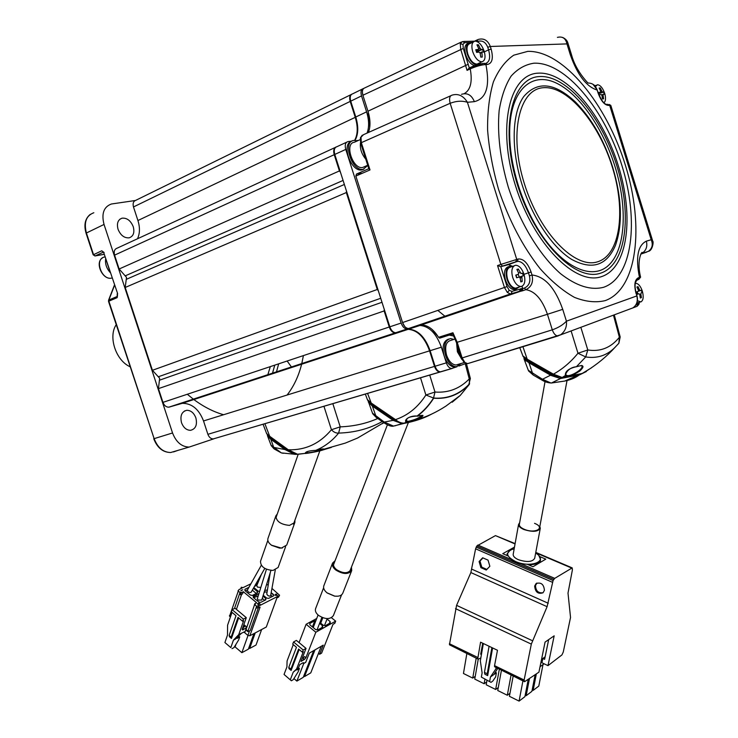 <?xml version="1.0" encoding="UTF-8"?>
<svg xmlns="http://www.w3.org/2000/svg" width="738" height="738" viewBox="0 0 738 738"><rect width="100%" height="100%" fill="white"/><g stroke="black" fill="none" stroke-linecap="round" stroke-linejoin="round"><path stroke-width="1.11" d="M363.013 95.636L362.358 92.195M369.775 127.111L368.077 111.576M404.71 326.491L402.579 322.607M438.095 336.574L432.2 329.526M441.647 337.497L439.663 338.124L438.547 337.312L452.938 332.755L452.864 333.982M450.817 95.719L363.502 134.676L361.002 137.185L361.297 142.545L370.015 169.924L355.854 176.078L402.561 322.561C403.926 326.297 405.918 328.281 408.529 328.53L421.241 324.988L521.987 290.781L510.336 293.909L507.347 292.46L504.423 287.423L497.541 265.569L500.853 264.416L450.162 103.283C456.37 100.922 462.126 100.599 467.412 102.287L516.729 259.379L515.714 261.861L500.798 266.649L497.541 265.569M368.834 168.79L369.996 169.906M461.379 358.133L462.126 357.939L464.894 362.469L467.588 363.64L469.903 362.93M636.986 306.344L632.936 307.884C636.774 305.034 638.066 301.049 636.811 295.938L636.986 295.855C638.269 300.975 636.922 304.978 632.936 307.884L631.119 308.558M484.755 63.302L487.578 64.446L485.918 64.538C481.536 64.806 476.305 66.263 470.235 68.883L467.062 70.368L460.696 49.188L460.281 43.81L462.357 41.54L464.7 42.666L462.966 44.381L463.289 48.413L469.285 67.97M498.565 189.435C509.026 220.385 522.864 246.787 540.087 268.641C551.544 281.409 563.011 290.993 574.478 297.377C585.658 301.796 595.926 302.866 605.308 300.587C637.235 289.028 644.569 226.723 625.455 165.432C606.728 104.086 563.306 50.285 527.753 51.374L513.749 55.184C505.382 60.867 498.593 69.759 493.408 81.863C489.331 95.654 487.394 111.715 487.597 130.045C489.11 149.27 492.763 169.067 498.565 189.435M479.986 64.022L480.29 62.582M467.062 70.368L469.137 68.053M464.23 93.652C470.567 90.027 472.569 81.77 470.235 68.883L470.733 67.287C475.825 65.055 480.161 63.754 483.777 63.385M474.986 41.153L463.602 41.448M502.495 266.058L500.853 264.416L518.159 258.992C523.417 258.586 527.725 262.903 531.083 271.971L532.033 274.997C544.921 276.492 555.16 287.94 562.734 309.351L566.433 321.178C563.112 324.803 558.398 327.69 552.301 329.831C553.685 333.631 555.483 335.67 557.697 335.947L632.936 307.884M636.986 295.855L636.257 293.503L636.811 295.938L566.433 321.178C566.959 326.869 565.05 331.39 560.705 334.757L467.588 363.64L463.833 362.201M636.073 293.576C633.914 285.182 634.625 279.942 638.195 277.839L639.449 277.414L638.776 279.434L637.254 279.988M640.584 277.128C636.027 258.807 643.075 249.343 642.106 253.263C646.193 250.44 647.613 246.409 646.368 241.151C637.817 245.274 635.51 257.368 639.449 277.414L640.593 277.165L638.776 279.434L636.931 280.108M646.368 241.151L651.202 239.739C653.213 244.582 652.281 248.438 648.416 251.326L647.567 251.593M652.558 240.606L610.861 105.589L609.68 105.303L651.202 239.739L652.752 241.243C653.711 241.123 652.761 250.542 648.416 251.326L640.981 253.817M607.374 104.289L609.68 105.303L608.573 105.433C604.44 105.064 600.907 100.829 597.992 92.739L597.162 90.054L598.186 92.748M570.345 54.852C577.43 74.925 586.378 86.66 597.162 90.054C595.492 85.35 592.448 83.016 588.02 83.043C587.171 82.232 575.64 70.239 571.71 55.378L570.345 54.852L566.95 43.902L490.327 46.485L491.139 49.077C493.491 58.145 492.301 63.265 487.578 64.446M562.577 37.417C565.345 38.69 567.07 40.424 567.753 42.601L566.95 43.902C565.705 38.321 562.522 36.153 557.411 37.38M461.536 94.307C467.366 92.573 471.647 95.017 474.359 101.65C486.287 98.689 490.143 86.309 485.918 64.538L483.86 63.348L470.77 67.287M452.173 95.137L452.32 95.064C458.353 93.385 463.381 95.792 467.412 102.287L474.359 101.65M507.347 292.46L509.257 290.366L511.978 291.372L522.661 288.374L521.987 286.243M512.689 266.344L508.454 264.674L500.798 266.649L507.061 286.575L509.257 290.366M562.734 309.351L547.43 314.287C542.153 299.333 534.958 291.132 525.834 289.674C531.461 286.99 533.528 282.091 532.033 274.997L529.404 275.837L528.454 272.802C525.88 265.643 522.439 261.815 518.122 261.326L515.714 261.861M522.661 288.374L522.569 290.781L525.834 289.674L524.414 288.078C529.081 285.818 530.742 281.741 529.404 275.837M522.725 288.65L524.414 288.078M438.547 337.312C433.391 329.111 427.616 324.997 421.241 324.988M355.854 176.078L356.426 174.085L362.524 173.181M368.419 132.48C370.642 126.622 370.494 119.528 367.958 111.207L362.893 95.257C361.841 91.18 362.478 88.726 364.821 87.887L461.204 42.094M453.87 336.058L449.294 335.107M437.809 310.403L444.949 316.251M637.927 302.718L636.313 304.213M636.903 287.017L638.001 286.63L639.523 289.785L640.307 290.634L641.34 290.246L642.069 292.589L641.036 292.986L640.879 294.167L641.405 297.626L640.307 298.023L639.781 294.554L638.997 293.715L636.949 294.416L636.221 292.054L638.269 291.353L638.425 290.172L636.903 287.017M635.317 283.364L635.87 283.291C638.481 283.641 640.639 286.261 642.337 291.141C643.813 296.805 643.342 300.394 640.916 301.916L637.42 300.707M637.217 291.713L637.872 293.927M638.997 293.715L636.931 294.342M640.879 294.167L639.772 294.499M640.243 297.303L641.405 297.626M642.069 292.589L641.036 292.986M638.407 290.135L639.523 289.785M637.208 287.571L638.001 286.63M640.307 290.634L638.453 291.206M638.481 291.15L640.15 290.624M482.255 57.057L480.798 57.121L480.143 53.173L479.165 52.066L476.591 52.398L475.77 49.75L478.372 49.428L478.611 48.284L476.951 44.815L478.418 44.769L480.078 48.228L481.056 49.335L482.597 49.501L483.418 52.121L481.877 51.964L482.255 57.057M484.202 51.254C485.788 57.287 485.041 60.793 481.969 61.789L481.72 61.807C478.049 61.365 475.041 57.988 472.707 51.697C471.13 45.673 471.868 42.158 474.903 41.162L475.254 41.134C478.934 41.669 481.923 45.046 484.202 51.254M478.63 63.367L477.071 64.105C473.326 63.892 470.235 60.544 467.8 54.059C466.231 48.053 466.969 44.548 470.023 43.542L473.353 41.918M481.056 49.335L476.766 51.392L476.195 51.051M478.741 48.874L480.078 48.228M477.587 46.024L478.418 44.769M478.372 49.428L476.028 50.553L478.335 49.437M477.606 52.25L477.338 51.374L482.597 49.501M480.17 53.274L481.554 52.785M480.041 52.841L481.683 52.057M474.571 65.7C470.844 64.492 467.901 60.867 465.733 54.824C464.036 48.348 464.811 44.529 468.067 43.367M476.48 65.036C472.643 64.068 469.571 60.415 467.274 54.077C465.558 47.527 466.37 43.699 469.691 42.61L471.536 42.804M480.152 62.647L479.054 64.261M516.877 269.425L518.316 269.019L520.991 273.567L522.467 273.171L523.307 275.837L521.831 276.233L522.227 281.492L520.797 281.916L520.142 277.977L519.275 276.99L516.618 277.783L515.77 275.099L518.325 274.333L518.583 273.005L516.877 269.425M512.707 277.497C511.047 270.994 511.84 266.944 515.087 265.357L515.871 265.246C519.266 265.625 521.969 268.623 523.989 274.241C525.64 280.652 524.875 284.693 521.683 286.353L520.788 286.492C517.421 286.095 514.737 283.097 512.707 277.497M518.353 274.508L519.174 277.008M517.504 287.58L515.65 288.189C512.283 287.802 509.589 284.822 507.569 279.241C505.834 272.054 506.895 267.977 510.761 267.008L514.026 265.883M519.478 277.027L521.831 276.233M519.543 277.054L521.665 276.363M520.991 273.567L522.467 273.171M518.611 273.078L520.022 272.599M517.338 270.293L518.316 269.019M521.582 277.562L520.161 278.041M520.696 281.058L522.227 281.492M515.807 275.191L518.344 274.462M516.093 289.148L514.248 289.683C510.576 289.268 507.643 286.012 505.438 279.933C503.565 272.304 504.644 267.857 508.694 266.612M519.174 287.027L515.862 289.158C512.19 288.733 509.257 285.477 507.052 279.388C505.152 271.547 506.314 267.101 510.521 266.04L512.421 266.436M515.945 275.136L516.821 277.719M603.61 98.8L602.485 98.92L601.959 95.451L601.166 94.501L599.099 94.851L598.38 92.518L600.446 92.167L600.621 91.125L599.127 88.062L600.262 87.96L601.747 91.023L602.54 91.973L603.629 92.029L604.348 94.344L603.25 94.298L603.075 95.34L603.61 98.8L602.457 98.578M595.483 86.521L597.494 84.75C600.354 85.082 602.761 87.979 604.717 93.458C606.018 98.219 605.741 101.318 603.887 102.767M598.749 93.671L603.629 92.029M598.905 93.652L599.265 94.824M599.579 88.883L600.262 87.96M598.527 92.979L600.446 92.167M601.756 94.925L603.158 94.335L601.756 94.925M565.815 374.876L567.43 375.67C572.162 375.965 582.845 369.157 582.051 366.316L581.867 365.707M618.841 343.262L615.105 347.257C607.06 355.476 597.263 358.705 585.714 356.943L587.799 349.969L577.974 353.244L571.157 331.076M576.406 366.731L585.714 356.943L577.974 353.244C570.871 361.998 562.697 368.972 553.435 374.166L562.199 377.505L582.208 373.465L591.516 367.792M522.891 355.928L527.762 359.498L553.435 374.166L553.315 375.255L561.95 377.625L565.363 375.504C564.976 371.362 568.721 368.419 576.59 366.657C583.859 364.572 584.948 366.02 579.847 371.011C572.208 375.891 567.374 377.386 565.363 375.504L565.778 374.636M580.889 327.46L587.799 349.969C600.446 351.943 610.972 347.709 619.376 337.257L613.509 315.31M614.311 315.006L620.169 336.925L619.376 337.257L618.868 343.235L620.188 336.971M522.938 346.722L527.67 360.587L523.131 356.565L519.783 347.69M553.491 375.356L527.855 360.688M582.208 373.465L561.47 377.681M528.307 370.282L542.476 379.258L542.541 380.43M560.677 377.69L560.419 378.548L551.065 375.448L529.017 362.828L529.626 362.035L551.664 374.646L542.476 379.258L550.982 383.04M586.369 371.528L579.533 374.867L560.419 378.548L551.563 382.957L564.745 381.066C570.843 379.784 575.64 377.755 579.155 374.996M551.664 374.646L556.111 376.601M523.952 357.745L524.091 359.111L529.017 362.828L533.104 374.987L542.365 380.328C545.197 381.998 548.223 382.893 551.443 383.004L564.745 381.066L586.295 371.574M533.279 375.089L528.556 370.937L524.091 359.111M542.568 369.443L543.223 369.48M540.031 666.783L544.072 663.785M466.84 653.637L463.455 673.49L472.735 678.093L476.195 658.185M472.735 678.093L475.244 676.331M480.835 657.918L478.242 659.191L474.755 679.098L484.137 683.748L484.921 679.338M484.137 683.748L486.693 681.921M486.969 680.353L486.185 684.772L495.659 689.476L499.303 669.431M495.659 689.476L498.27 687.567M501.397 670.445L497.735 690.5L507.31 695.251L511.047 675.141M507.31 695.251L509.967 693.277M513.159 676.165L509.405 696.294L519.082 701.1L524.912 696.663L528.187 679.578M519.082 701.1L522.919 680.916M525.188 695.224L526.166 695.703L531.904 691.331L535.105 674.8M526.166 695.703L529.432 678.72M532.181 689.919L533.15 690.39L538.795 686.082L543.002 664.578M533.15 690.39L536.332 673.96M491.019 682.355L481.37 677.106L491.019 682.355L492.763 681.1L495.632 676.958L496.397 672.742L490.456 676.977L496.453 668.047M483.353 643.527L480.327 660.778L482.117 672.871L481.37 677.106M484.442 672.41L484.884 674.237L487.67 675.611L487.218 673.776L484.442 672.41L489.073 646.257M496.056 667.853L495.964 668.388M491.886 647.604L487.218 673.776M492.606 647.946L487.67 675.611M489.691 681.22L490.456 676.977M497.633 668.619L493.787 674.606M340.449 172.212L339.415 170.93L119.132 269.001L126.521 277.359L125.202 287.479L152.415 370.291L159.648 378.253L158.439 388.631L162.95 402.367C164.214 405.568 166.151 407.173 168.781 407.182L182.351 403.317C191.945 403.372 199.002 409.258 203.522 420.955L207.895 434.313C209.066 437.33 210.847 438.861 213.254 438.916L215.505 438.252M350.753 101.254L350.19 101.42C349.175 97.637 349.692 95.22 351.749 94.187M354.618 140.368C357.865 134.427 358.068 126.724 355.227 117.259L350.19 101.42L133.486 206.954L137.923 220.524C140.072 227.415 139.934 233.503 137.499 238.771M355.79 117.084L137.923 220.524M384.738 310.882L384.138 310.938L384.277 309.425M389.83 326.823L389.267 327.008L384.138 310.938L158.439 388.631M395.928 332.709L395.19 332.912C392.644 332.727 390.66 330.762 389.267 327.008L162.95 402.367M409.664 328.438L410.605 328.53M442.606 371.196L440.475 371.823C438.16 371.62 436.352 369.756 435.069 366.242L430.116 350.688L429.562 350.854C424.562 337.192 417.422 330.024 408.151 329.332L395.9 332.783L169.519 407.035M440.475 371.823L451.739 368.502C449.433 368.29 447.634 366.408 446.333 362.856L434.507 366.408L429.562 350.854L203.522 420.955M440.89 371.786L439.922 371.989C437.597 371.786 435.798 369.923 434.507 366.408L207.895 434.313M378.29 290.698L377.284 289.49L152.415 370.291M377.284 289.49L346.325 192.563L125.202 287.479M346.325 192.563L346.482 191.105M339.415 170.93L334.231 154.685C333.17 150.681 333.77 148.126 336.021 147.019M335.642 147.286L117.231 248.125C114.528 249.066 113.643 251.4 114.575 255.136L119.132 269.001M350.91 94.676L135.81 200.312C133.366 201.225 132.591 203.439 133.486 206.954M352.127 208.762L351.574 208.992M357.515 225.634L356.961 225.856M387.016 318.032L386.463 318.216M305.467 453.049L307.949 452.809C315.707 451.767 320.956 450.503 323.687 449.027L324 449.285C324.72 449.691 320.633 450.78 311.75 452.551L305.458 453.067M382.238 421.573C369.074 428.806 354.544 432.643 338.631 433.086L340.227 426.859L331.427 429.728L323.954 406.315M305.44 452.938L305.458 453.058C305.68 451.638 309.102 450.743 315.716 450.374C320.864 449.064 323.65 448.667 324.083 449.165C324.609 450.512 305.366 453.805 305.191 453.455L305.154 453.39C305.523 451.674 309.038 450.669 315.716 450.374L315.716 450.374C324.536 446.758 332.174 441.001 338.631 433.086C336.085 433.307 333.687 432.182 331.427 429.728C319.803 443.603 305.431 450.291 288.318 449.793L297.543 454.257M297.811 454.322L305.375 453.363L296.648 454.294C296.621 454.968 288.669 451.407 288.327 450.567L288.475 450.678M315.716 450.374C320.393 449.156 323.189 448.759 324.083 449.165L323.189 449.433M266.483 433.188L269.85 437.164M332.847 403.695L340.227 426.859C353.733 426.352 366.242 423.566 377.755 418.501M381.961 423.861L383.945 422.754M322.524 450.069L331.371 447.412M307.903 452.662L305.246 453.058M264.914 423.75L269.684 436.278L288.318 449.793L288.327 450.567L269.702 437.053L266.695 433.741L263.088 424.285M296.095 454.221L294.49 454.322L284.997 449.562L285.578 448.87L271.399 438.584L270.828 439.276L274.278 448.925M283.281 453.289L281.353 452.901L271.058 445.208M295.929 454.377L281.353 452.901L274.361 449.055L274.333 447.514L284.997 449.562L270.828 439.276L267.599 436.112L267.313 434.765M285.578 448.87L289.019 451.056M270.947 570.409L261.741 600.049L258.042 600.095L257.377 598.61L266.455 569.238M275.283 569.985L270.597 595.907C268.983 596.415 267.709 595.787 266.778 594.016L270.2 572.826M260.828 587.457L257.424 587.088L256.796 585.557L261.261 574.662M264.794 568.398L251.077 592.328C248.992 592.725 247.765 591.977 247.378 590.086L261.289 565.28M242.129 629.459L242.728 629.966L246.437 627.577M246.289 617.651L235.044 608.223L232.138 609.68L243.402 619.136L246.289 617.651L242.147 629.403L242.728 629.966M232.018 612.346L227.581 625.206L227.488 635.095L224.906 642.53L230.819 647.595L233.429 640.16L235.348 639.145L241.603 633.149L238.725 634.652L243.614 620.787L242.645 621.285L238.014 617.392L231.114 637.152L229.131 635.455L236.003 615.704L231.4 611.83L232.138 609.68M233.429 640.16L238.725 634.652M224.906 642.53L230.819 647.595M237.802 636.599L237.175 638.379L239.739 636.829L238.632 639.975L233.918 647.641L232.009 648.665M242.645 621.285L243.402 619.136M238.623 617.909L231.446 638.462L231.114 637.152M231.446 638.462L229.463 636.774L229.131 635.455M244.601 631.82L241.603 633.149M244.73 631.931L244.712 632.715L243.826 631.977M245.754 629.782L244.712 632.715L247.903 635.418L249.85 635.759L260.09 607.134L256.612 608.084L257.387 605.916L258.872 605.981L279.25 595.612L278.853 596.682L279.25 595.612M245.892 629.975L254.582 604.616L255.348 604.228L254.739 603.721L254.093 605.99M254.582 604.616L256.621 606.304L247.802 631.599L250.191 630.639L258.245 608.075M242.553 593.878L240.625 594.819L241.381 592.651L243.309 591.71L242.553 593.878M272.23 588.666L279.573 595.262M268.18 585.354L266.686 584.136M278.392 597.171L277.008 597.623L266.298 627.032L249.85 635.759M266.298 627.032L277.008 597.623M271.483 593.26L273.54 594.948M259.167 579.764L258.097 580.289M250.911 583.786L242.977 587.651L241.317 587.236L240.809 588.703M240.791 593.942L241.271 592.559M238.448 590.64L239.047 589.561L242.018 588.112L241.317 587.236M241.298 590.179L241.105 590.741M240.957 593.859L240.025 594.321L240.773 592.153L240.007 592.531L234.481 608.499M241.621 594.339L236.409 609.367M229.573 616.212L238.688 589.93M240.007 592.531L237.996 590.861M256.307 593.472L252.461 590.299M256.842 593.204L257.414 591.59L257.47 592.891L252.341 595.437L250.385 595.077L244.942 590.585L244.896 589.293L248.937 587.319M253.531 588.398L257.414 591.59M253.263 596.765L256.713 595.049L256.686 594.459M247.553 589.782L245.302 590.889M264.684 600.363L262.267 598.37M265.182 600.114L265.772 598.463L265.846 599.782L260.735 602.365L258.77 602.005L253.291 597.485L253.235 596.175L258.89 593.712M262.959 596.147L265.772 598.463M257.331 603.629L258.531 604.948L257.331 603.629L259.702 604.016L258.715 602.928L260.117 604.09M258.217 595.889L253.623 597.762M256.114 583.804L257.774 583.177M256.953 585.179L254.73 586.267M259.591 591.424L258.245 591.175L253.955 587.651M272.423 596.442L271.114 595.372M267.073 592.208L265.366 591.894L264.075 592.54M271.529 592.937L273.512 594.551L273.595 595.852L268.549 598.407L266.603 598.048L263.226 595.271M277.368 595.492L274.804 595.114L275.874 594.579L275.449 594.238L276.658 594.182L276.363 594.662L277.368 595.492M260.034 604.293L257.59 603.841M240.874 590.714L242.802 589.773L240.874 590.714M264.73 590.446L267.433 589.985M240.773 592.153L241.381 592.651M243.309 591.71L256.649 602.752L254.739 603.721M256.621 606.304L257.387 605.916M236.049 644.163L235.09 646.894L241.87 652.687L248.346 649.182L253.946 633.582M239.25 635.095L238.337 637.678M248.005 635.501L241.87 652.687M248.835 647.816L249.629 648.49L256.021 645.03L261.649 629.505M249.629 648.49L255.237 632.9M242.608 629.865L244.333 624.994L246.658 626.949M282.451 547.965L279.637 548.131L271.566 545.308L269.462 543.417M275.892 515.797L267.949 538.491C267.341 540.733 268.512 542.965 271.473 545.188L281.363 548.094L286.731 545.059L294.868 522.449L289.49 525.391C280.68 524.534 276.15 521.332 275.892 515.797L277.267 514.045M285.634 546.609L278.134 567.476L273.051 570.437C264.831 569.745 260.652 566.71 260.496 561.323L267.839 540.373M294.905 520.244L294.868 522.449M116.198 324.729C108.016 336.749 115.848 360.458 130.036 366.731M455.18 339.028L450.992 340.338C446.02 341.602 444.544 346.528 446.555 355.116C448.833 361.343 451.988 364.637 456.01 365.006L458.243 364.341M457.44 345.707L458.381 351.5L460.936 356.731M360.116 139.639L354.452 142.231C344.129 143.117 352.69 169.537 362.616 167.498L364.996 166.447M118.034 229.25C116.558 223.383 117.895 219.684 122.065 218.171C127.001 217.775 130.727 220.634 133.264 226.741C134.759 232.636 133.384 236.335 129.159 237.83C124.279 238.189 120.571 235.33 118.034 229.25M181.502 422.671C179.952 415.762 181.705 411.629 186.751 410.291C190.874 410.328 193.919 412.874 195.884 417.939C197.452 424.867 195.671 428.99 190.561 430.319C186.483 430.245 183.467 427.699 181.502 422.671M272.525 373.253L274.748 365.135M278.678 363.825L276.464 371.961M270.32 366.611L267.811 374.803M114.501 285.412L108.855 300.025L117.139 296.501L117.25 293.752M117.526 295.504L117.148 297.654L108.855 301.169L108.855 300.025L108.514 301.39M135.202 200.524L111.401 204.002C103.754 206.843 101.3 213.66 104.04 224.453L172.544 432.975C176.151 442.191 181.686 446.896 189.168 447.071L213.762 438.842M117.6 293.521L103.763 252.747L117.6 293.521L117.148 297.654M303.41 355.596L301.768 363.659M301.722 363.834C298.733 375.919 293.853 386.315 287.082 395.042M223.596 414.728C213.402 411.822 203.384 406.684 193.541 399.304M193.402 399.203L187.314 394.258M355.006 140.377C358.391 134.436 358.65 126.641 355.771 117.001L350.725 101.161C349.674 97.084 350.31 94.639 352.644 93.827L362.21 89.132M367.044 133.098C369.268 127.24 369.12 120.165 366.592 111.862L361.519 95.903L350.725 101.161M363.705 88.505L363.41 88.542C361.085 89.344 360.458 91.807 361.519 95.903M465.927 363.465L458.842 366.057M457.043 366.712L451.739 368.502M446.333 362.856L441.361 347.201C436.333 333.438 429.202 326.187 419.959 325.467L395.752 332.727C393.197 332.543 391.223 330.578 389.83 326.814L334.775 154.436C333.668 150.091 334.415 147.499 337.008 146.659L346.602 142.231M441.361 347.201L430.116 350.688C425.116 337.017 417.976 329.84 408.704 329.148L396.463 332.598M389.83 326.814L401.131 323.05C402.542 326.842 404.516 328.825 407.053 329.019L407.763 328.89M351.897 141.133L347.967 141.595C345.384 142.425 344.646 145.035 345.762 149.417L334.775 154.436M401.131 323.05L345.762 149.417M520.438 290.956L520.548 290.163M520.668 289.324L520.751 288.706M356.445 140.598L358.336 140.377M521.858 288.466L521.222 291.04M109.39 269.877L106.447 260.92M110.303 272.645C106.484 268.411 104.944 263.743 105.691 258.623M461.185 363.474L456.342 366.777C451.748 366.343 448.141 362.579 445.54 355.467C443.243 345.661 444.931 340.034 450.604 338.576L453.925 339.425M456.951 366.721L454.931 367.192C450.328 366.768 446.721 363.004 444.128 355.901C441.868 346.602 443.363 340.993 448.593 339.083M367.782 165.487L363.17 169.306C351.832 171.631 342.054 141.438 353.843 140.432L357.376 140.893M363.899 169.15L361.786 169.915C350.919 172.212 340.864 143.587 351.74 141.226M303.586 658.923L304.231 659.099M299.158 649.514L291.123 670.436L289.019 668.665L288.789 667.355L296.464 647.281L292.718 644.154L293.549 641.968L303.207 650.003L306.039 648.388L300.993 661.423L304.554 659.366L305.901 657.752L315.827 632.235L306.113 624.274L316.722 618.472M291.123 670.436L290.883 669.126L288.789 667.355M290.883 669.126L298.595 649.053L302.359 652.189L303.207 650.003M293.281 644.634L287.082 660.944L286.925 666.894L284.047 674.449L291.372 680.777L293.244 679.67L298.17 671.792L299.407 668.6L298.503 667.844M284.047 674.449L291.372 680.777M299.407 668.6L296.98 670.021L297.405 668.914M290.311 679.763L293.217 672.207L298.493 667.872L296.611 668.969L303.309 651.654L302.359 652.189M306.039 648.388L299.075 642.614L306.113 624.274M293.549 641.968L296.39 640.39L299.075 642.614M314.988 649.874L304.517 676.58L310.781 672.862L321.27 646.257M303.788 675.971L304.517 676.58M313.715 650.602L303.253 677.336L296.897 681.1L303.752 663.49M293.927 678.582L296.897 681.1M302.829 662.862L303.65 663.545L305.707 662.355L309.296 653.148L323.226 645.141L319.619 654.265L318.484 653.333M319.619 654.265L321.611 653.112L333.004 624.33L334.812 623.315L335.67 621.138L331.445 617.724M319.591 623.361L322.552 625.778L321.823 627.66M322.552 625.778L322.7 627.162L317.7 629.957L315.689 629.597L309.914 624.865L309.776 623.481L314.803 620.732L315.781 620.907M314.803 620.732L312.414 626.913M327.045 619.062L330.135 621.562L329.397 623.425M330.135 621.562L330.292 622.927L325.357 625.686L323.364 625.326L319.914 622.521M315.827 632.235L335.67 621.138M305.901 657.752L304.499 656.571L303.143 658.185L304.554 659.366M303.087 660.215L303.687 658.647M303.65 663.545L303.705 662.752L302.921 662.807L299.739 664.652L298.493 667.872M293.217 672.207L296.611 668.969M341.583 594.819L333.373 615.63C330.2 619.616 325.246 619.523 318.512 615.363C315.873 613.103 314.905 610.87 315.587 608.665L323.622 587.78M350.799 568.767L350.587 570.123C347.653 573.684 342.976 573.527 336.546 569.644C334.019 567.55 333.069 565.502 333.677 563.518L334.452 562.356M332.552 563.085L323.825 585.806C323.106 588.085 324.166 590.418 326.989 592.808L334.711 596.12C338.917 596.59 341.602 595.621 342.773 593.223L351.712 570.575C348.382 574.616 343.078 574.432 335.799 570.031C332.939 567.651 331.851 565.336 332.552 563.085L335.08 560.714M351.445 567.125L351.712 570.575M337.921 596.193L334.572 596.147L327.082 592.937M386.417 414.636L387.219 414.867M416.952 416.048L417.044 416.038C405.466 416.767 406.804 419.821 406.435 420.964L408.382 421.315C414.922 419.83 419.47 417.819 422.016 415.282M367.404 399.599L371.196 403.003L371.325 403.99M367.598 393.428L371.196 403.003L395.503 419.618C407.874 415.457 418.003 407.247 425.881 395.005L420.522 377.81M429.719 375.089L434.986 392.044L425.881 395.005L433.529 398.022L434.986 392.044C448.4 393.022 459.82 388.649 469.257 378.926L465.235 363.723M466.416 363.594L470.355 378.483L469.257 378.926L469.534 383.751M468.519 385.125L469.156 384.184C459.211 394.516 447.329 399.129 433.529 398.022C428.944 405.291 423.464 411.287 417.071 416.011L417.892 415.715M417.846 415.752L417.071 416.011C409.498 415.476 403.492 420.06 406.241 422.293L404 423.16M422.948 415.411C422.846 416.398 420.872 417.69 417.025 419.276C411.518 421.306 407.929 422.311 406.251 422.293L406.666 421.472M419.359 418.547L417.016 419.276C411.057 421.444 407.477 422.44 406.269 422.293L406.241 422.293M406.251 422.293L404.359 423.095L405.965 422.717M365.328 394.101L367.625 400.208L371.168 403.88L395.457 420.494L395.503 419.618C398.336 422.081 401.232 423.243 404.184 423.132C401.795 423.557 398.889 422.671 395.457 420.494L395.605 420.595M406.564 422.57L413.114 420.955M452.191 402.238L460.208 395.467L469.368 384.341C459.396 394.71 447.505 399.332 433.686 398.206C428.99 405.605 423.492 411.619 417.182 416.241C424.876 414.47 424.857 415.559 417.145 419.516C411.619 421.555 408.022 422.56 406.343 422.551L404.442 423.344C414.987 421.26 423.87 418.271 431.112 414.369M372.496 413.16L384.24 422.062L384.35 423.031M404.738 423.225L402.431 423.769L393.133 420.356L384.24 422.062L393.538 426.121M403.04 423.252L394.802 425.872M385.504 414.009L386.195 414.166M370.55 403.437L372.976 405.439L372.376 406.149L376.435 417.588M372.976 405.439L393.723 419.627L393.133 420.356L372.376 406.149L368.29 401.998M368.197 401.149L372.727 413.778L376.279 417.477L384.194 422.92C387.92 425.309 390.799 426.407 392.847 426.241L404.775 423.215M393.723 419.627L397.007 421.453M513.233 554.081L513.159 554.478C513.15 556.36 514.875 558.094 518.353 559.681C527.098 562.494 532.55 562.005 534.699 558.232L540.225 528.592M519.644 522.716L518.556 524.46C518.556 526.268 520.318 527.947 523.832 529.497C532.679 532.264 538.168 531.83 540.299 528.205L539.819 526.563M514.165 548.878L512.052 549.404C505.226 552.614 506.351 556.627 515.428 561.443C530.281 568.306 548.426 561.433 536.646 553.685L535.668 553.03M521.046 563.758L515.198 561.849L510.576 559.22M507.541 555.742L507.181 553.795L510.198 550.179M519.377 524.229C519.054 526.01 520.677 527.698 524.22 529.275C535.271 534.109 546 527.781 534.561 523.343M538.915 555.732L540.576 559.625C539.838 563.039 535.76 564.745 528.353 564.736M534.663 586.046C535.253 592.097 538.039 594.348 543.02 592.789L544.423 590.345C543.841 584.293 541.065 582.033 536.092 583.564L534.663 586.046M536.932 583.057L535.52 585.511C535.779 590.907 538.297 593.324 543.048 592.762M572.199 567.891L554.718 578.361L553.076 580.548L547.098 606.682L531.323 644.108L524.137 680.012L524.57 681.718L538.934 672.161L545.068 642.097L554.164 635.833L548.002 665.648L561.959 654.892L563.269 652.023L570.539 617.438L568.002 593.121L572.402 569.874L572.199 567.891L535.788 552.393M515.115 543.592L495.456 535.613L476.813 545.982L475.604 548.804L470.881 572.559L456.573 605.354L449.442 644.772L478.242 659.191L449.442 644.772M571.443 567.956L535.714 552.753M515.05 543.952L495.456 535.613M540.198 561.6L541.037 561.959M527.144 564.219L532.974 566.738L545.788 559.146L539.515 556.461M514.478 547.116L502.753 553.666L508.214 556.028M554.718 578.361L517.808 562.356M513.279 560.391L477.827 545.022M553.731 579.376L476.813 545.982M553.076 580.548L476.158 547.098M552.485 582.31L475.604 548.804M480.89 567.651L486.259 570.031L489.857 566.286L488.058 560.142L482.67 557.78L479.1 561.544L480.89 567.651L481.776 567.162L486.859 569.413M482.975 557.91L479.986 561.055L481.776 567.162M479.986 561.055L479.1 561.544M548.242 603.26L471.969 569.238M547.098 606.682L470.881 572.559M532.43 640.713L456.573 605.354M531.323 644.108L455.531 608.647M524.137 680.012L494.552 665.639L494.58 666.718L524.57 681.718M524.146 681.091L494.58 666.718M477.781 658.554L480.567 642.189L497.477 650.27L494.552 665.639M481.582 653.647L480.687 654.209L482.726 643.222M477.744 657.475L449.387 643.702M481.065 652.171L481.776 652.521M548.666 639.625L544.616 659.357L542.808 658.499L541.941 662.77L548.002 665.648M542.808 658.499L545.142 656.792M464.894 362.469L464.137 362.469L461.388 358.142L456.425 342.515L457.182 342.284L462.145 357.93L552.301 329.831L547.43 314.287L457.182 342.284L452.938 332.755M361.002 137.185L360.384 137.831L360.624 142.978L450.162 103.283C448.99 98.569 449.636 95.857 452.108 95.137M360.642 143.034L368.889 168.965M467.901 363.548L558.205 335.891M507.061 286.575L402.561 322.561M635.824 305.052L637.687 304.36L637.051 306.316C638.776 304.72 639.468 303.613 639.117 302.995L638.979 302.405M637.687 304.36L638.859 302.442M633.056 307.801L636.193 306.639M460.281 43.81L462.966 44.381M621.968 165.681C639.311 221.243 632.438 277.414 603.629 287.276C590.834 290.587 576.479 286.058 560.566 273.697C539.764 255.459 520.069 223.236 508.298 187.129C500.216 159.27 497.163 133.772 499.137 110.645C501.406 96.632 505.392 85.128 511.083 76.152C517.606 68.846 525.216 64.529 533.925 63.2C565.64 61.734 604.994 110.073 621.968 165.681M515.438 185.552C533.611 244.177 575.64 286.067 601.571 276.612C627.826 268.051 634.293 216.926 618.435 166.142C602.909 115.303 566.913 71.438 538.279 73.154C509.395 73.957 496.868 126.982 515.438 185.552M617.023 166.382C632.392 215.561 626.064 264.988 600.658 273.143C575.557 282.147 535.068 241.621 517.55 185.118C499.663 128.68 511.646 77.462 539.506 76.558C567.135 74.778 601.996 117.148 617.023 166.382M518.233 185.127C523.417 201.529 530.179 216.474 538.519 229.979C562.061 267.783 592.503 281.178 609.016 264.887C625.676 248.743 627.66 207.415 615.105 166.889C603.158 128.255 578.906 93.136 555.327 82.61C531.803 71.992 511.738 89.363 509.801 126.918C508.999 144.786 511.803 164.168 518.205 185.053M612.688 167.203C621.913 198.125 622.835 224.186 615.455 245.376C606.71 265.662 592.162 270.366 571.793 259.481C552.596 247.756 532.504 217.996 521.978 184.399C510.825 148.799 511.849 113.108 523.712 96.595C537.402 80.71 554.681 82.545 575.539 102.093C591.793 118.661 604.173 140.349 612.669 167.157M524.386 183.744C539.746 233.356 575.28 269.388 597.632 261.787C620.243 254.933 626.082 211.05 612.355 167.175C598.942 123.255 567.817 85.783 543.491 87.711C518.952 88.892 508.685 134.178 524.386 183.744M472.274 42.444L464.7 42.666M487.753 47.26C485.53 41.854 482.025 39.963 477.228 41.605L477.634 39.714L478.399 39.409C483.897 37.989 487.873 40.341 490.327 46.485L487.753 47.26L488.565 49.852L491.139 49.077M484.386 51.854L488.565 49.852C490.512 57.112 489.737 61.549 486.222 63.173M367.958 111.207L468.252 64.261M362.893 95.257L463.289 48.413M640.833 254.084L646.857 252.045L640.962 253.854M638.195 277.839L637.521 279.859C634.781 281.584 634.366 286.132 636.257 293.493M608.573 105.433L606.59 104.381M597.992 92.739L598.195 92.794C601.295 100.285 604.081 104.141 606.562 104.381M507.467 264.822L517.403 261.353L508.454 264.674M524.008 274.305L531.083 271.971M520.567 288.761L519.57 291.169L418.815 325.43M522.569 290.781L511.259 293.678L409.193 328.41M511.978 291.372L511.259 293.678L408.529 328.53M518.159 258.992L517.403 261.353L500.65 266.667M439.663 338.124L452.791 333.982L439.848 338.096M356.426 174.085L368.806 168.688M602.54 91.973L598.721 93.588M600.714 91.457L601.747 91.023M603.075 95.34L602.024 95.783M618.73 343.41L615.114 347.247M526.01 361.002L525.225 358.926M344.369 184.472L126.678 279.176M381.989 302.285L159.814 380.079M440.438 371.924L214.048 438.686M179.675 403.852L405.577 329.785M380.716 298.281L158.688 376.648M343.078 180.441L125.543 275.717M334.231 154.685L114.575 255.136M335.024 147.6L335.569 147.351M333.696 151.696L334.24 151.447M336.749 162.581L337.294 162.332M347.533 196.336L348.078 196.105M354.129 215.035L353.576 215.256M355.144 218.208L354.591 218.439M384.802 311.076L384.24 311.27M433.575 361.555L433.021 361.721M273.697 447.634L274.195 448.16M270.634 439.147L269.887 437.191M247.82 631.027L245.809 629.33M275.071 594.985L275.588 595.4M256.639 583.546L255.883 585.695M253.688 597.725L254.195 596.304M241.243 588.49L241.511 587.697M230.588 616.498L229.481 615.566M258.097 608.149L258.872 605.981M249.472 631.018L247.903 635.418M243.568 627.162L245.634 626.092M244.665 625.27L244.14 625.538M242.885 629.09L243.466 629.579M105.091 256.787L104.685 256.972C94.021 258.632 101.42 280.671 111.752 278.078L112.065 278.005M461.896 359.452L457.403 351.814L456.601 343.069M365.771 159.15C361.491 153.947 359.738 148.43 360.504 142.582M361.334 145.211L364.83 156.188M104.206 254.103L103.56 254.398L104.27 254.306M93.191 254.868L101.733 250.791L103.412 252.11L95.23 255.911L103.219 254.462M203.476 396.048L204.011 396.223M254.988 379.157L254.582 379.646M94.879 255.975L93.523 254.61L86.411 232.996L104.04 224.453M108.855 301.169L154.131 438.649L172.544 432.975M108.504 301.372L154.131 438.649C157.701 447.745 163.218 452.366 170.699 452.514L172.886 451.868M173.504 451.933L177.987 450.364M287.128 361.011L291.492 367.026M93.837 212.738C86.189 215.597 83.717 222.35 86.411 232.996L86.078 233.263C83.689 224.906 85.082 218.623 90.248 214.389M101.733 250.791L104.113 252.516M355.771 117.001L366.592 111.862M452.265 368.437L441.306 371.675M406.14 329.6L417.394 325.91M452.735 333.871L456.425 342.515M469.082 68.062L470.447 67.426M477.357 39.852L474.783 41.07M639.136 302.884L639.182 302.34M595.105 85.756L593.758 84.833M609.081 104.427L610.76 105.34M597.356 90.073L593.02 84.335M571.599 55.036L567.836 42.878M478.399 39.409L477.634 39.714M360.384 137.831L362.303 135.155M452.864 334.102L449.829 335.061M640.16 302.045L636.839 303.05M481.969 61.789L477.071 64.105M520.788 286.492L515.65 288.189M514.248 289.683L515.862 289.158M596.369 85.211L594.893 85.848M581.765 365.458L582.227 366.168C581.193 366.657 585.243 364.185 576.544 366.731C567.623 367.423 565.234 374.839 565.815 374.563L565.778 374.59M615.095 347.257C607.023 356.223 597.374 364.212 586.147 371.214L582.217 373.456M550.225 373.483L550.483 373.972M213.254 438.916L439.922 371.989M182.351 403.317L408.151 329.332M168.781 407.182L395.19 332.912M333.696 151.807L334.24 151.548M383.751 422.625L357.543 438.049L345.31 443.095L324.083 449.165M273.844 448.676L271.206 445.595L267.599 436.112M298.198 454.285L275.874 518.002M319.886 450.724L293.484 524.192M247.802 631.599L245.8 629.901M277.137 597.808L278.558 597.088M230.431 616.94L229.481 616.138M243.697 629.459L242.968 628.85M102.508 257.894C94.409 262.534 102.693 280.56 111.752 278.078L112.047 277.949M464.257 362.561L456.01 365.006M367.709 165.247L362.616 167.498M119.87 219.232L122.065 218.171M184.399 411.048L186.751 410.291M104.279 254.324L95.211 255.92L93.182 254.841L86.069 233.236M108.523 300.338L114.408 285.126M153.753 438.759C157.286 447.837 162.932 452.422 170.699 452.514L189.168 447.071M103.449 252.101L103.763 252.747M408.704 329.148L419.959 325.467M395.752 332.727L407.053 329.019M456.342 366.777L454.931 367.192M363.17 169.306L361.786 169.915M408.474 422.302L349.812 571.277M387.413 424.793L333.484 564.874M324.508 625.529L327.229 618.601M320.716 623.167L322.82 617.752M317.063 629.846L321.906 617.402M313.207 627.568L318.069 614.994M468.731 384.932L470.364 378.52M460.208 395.467L445.936 406.084C436.02 412.487 426.416 416.961 417.145 419.516M513.159 554.478L518.556 524.46M507.181 553.795L506.886 555.456M540.456 560.253L540.022 562.559M567.033 380.531L539.469 528.426M545.031 381.666L519.312 524.58M536.904 583.075L536.092 583.564"/></g></svg>
